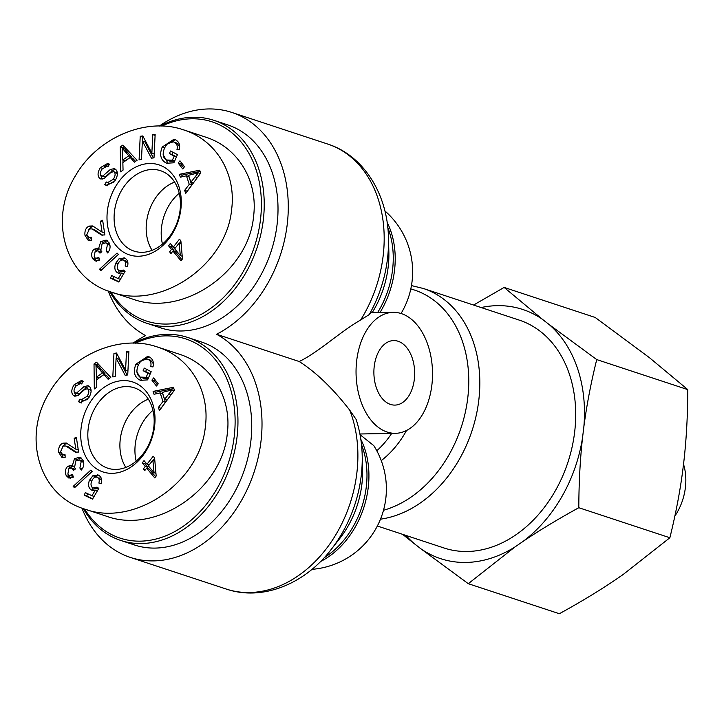 <?xml version="1.0" encoding="UTF-8"?>
<svg xmlns="http://www.w3.org/2000/svg" width="724" height="724" viewBox="0 0 724 724"><rect width="100%" height="100%" fill="white"/><g stroke="black" fill="none" stroke-linecap="round" stroke-linejoin="round"><path stroke-width="1.09" d="M311.981 569.336A80.663 80.663 0 0 0 373.783 445.631L360.036 434.662M377.349 526.004L444.065 548.005A119.985 90.781 -71.7 0 0 467.442 551.489A119.985 90.781 -71.7 0 0 571.996 447.513A119.985 90.781 -71.7 0 0 519.235 320.108L423.35 288.487L411.467 285.582M371.014 312.759L369.276 314.542L360.661 319.981C339.511 332.171 318.75 352.108 299.211 361.52L216.557 334.262A119.985 90.781 108.3 0 0 287.935 216.892A119.985 90.781 108.3 0 0 231.816 112.428L327.691 144.049A119.985 90.781 108.3 0 1 360.661 319.981M133.08 343.14A119.985 90.781 -71.7 0 1 145.633 335.601A119.985 90.781 108.3 0 1 108.202 290.994M159.352 126.048A119.985 90.781 108.3 0 1 231.816 112.428M299.211 361.52C316.08 372.281 332.922 388.498 349.746 410.182L356.127 419.413C359.819 430.68 361.837 442.554 362.19 455.052A115.722 87.55 -71.7 0 1 330.968 549.733C304.533 584.25 262.133 601.327 226.259 589.055L130.374 557.426A119.985 90.781 -71.7 0 0 251.499 479.369A119.985 90.781 -71.7 0 0 216.557 334.262M398.109 341.257A32.263 20.39 -91.1 0 1 414.617 375.964A32.263 20.39 -91.1 0 1 394.888 405.096A32.263 20.39 -91.1 0 1 373.892 373.213A32.263 20.39 -91.1 0 1 393.675 340.579A32.263 20.39 -91.1 0 1 398.109 341.257M401.449 313.628A60.499 38.236 88.9 0 0 393.15 312.352A60.499 38.236 88.9 0 0 356.054 373.34A60.499 38.236 88.9 0 0 395.15 433.323A60.499 38.236 88.9 0 0 395.422 433.323A60.499 38.236 88.9 0 0 432.409 378.706A60.499 38.236 88.9 0 0 401.449 313.628M81.93 508.094A119.985 90.781 -71.7 0 0 130.374 557.426M136.184 461.17A42.137 31.883 108.3 0 1 152.945 410.354M125.84 467.405A42.137 31.883 108.3 0 1 148.339 399.196A42.137 31.883 108.3 0 0 120.284 439.133A42.137 31.883 108.3 0 0 125.84 467.405M135.551 343.185A104.862 79.332 108.3 0 1 235.083 418.409A104.862 79.332 108.3 0 1 140.51 541.154A104.862 79.332 108.3 0 1 84.699 509.09M83.305 508.601A106.88 80.862 -71.7 0 0 120.709 540.439A106.88 80.862 -71.7 0 0 141.524 543.543A106.88 80.862 -71.7 0 0 234.657 450.925A106.88 80.862 -71.7 0 0 187.661 337.438A106.88 80.862 -71.7 0 0 133.687 343.149M187.661 337.438L201.435 341.981A106.88 80.862 108.3 0 1 248.441 455.468A106.88 80.862 108.3 0 1 155.298 548.086A106.88 80.862 108.3 0 1 134.483 544.982L120.709 540.439M152.882 460.165L148.402 465.903L154.04 472.681L152.882 460.165L154.845 460.817M154.04 472.681L155.941 473.306M142.257 462.871L144.013 460.627L146.999 464.211L153.189 456.265L154.601 457.957L156.176 476.03L154.737 477.876L146.655 468.156L144.728 470.627L143.316 468.935L145.243 466.464L142.257 462.871L144.764 463.695L145.633 462.582M145.243 466.464L147.75 467.288L144.764 463.695M143.316 468.935L145.488 469.65M146.99 468.265L147.75 467.288M146.655 468.156L149.153 468.98L155.615 476.745M146.999 464.211L149.162 464.926M153.217 460.274L154.637 458.446M79.884 468.066L81.206 461.514L79.45 459.921L75.812 460.98L74.527 467.496L75.586 468.844L73.703 470.247L71.377 467.885L68.843 468.718L67.866 474.066L69.368 475.451L72.563 474.582L73.386 477.143L68.88 478.102L66.246 475.641C64.753 472.075 65.223 468.989 67.658 466.383L71.368 465.333L72.3 465.794L74.518 458.654L79.857 457.188L82.871 459.984C84.491 463.514 83.975 466.862 81.332 470.048L79.884 468.066L82.265 468.853M75.622 461.161L77.025 459.478L81.034 457.785M72.3 465.794L74.101 466.383M69.115 468.473L70.165 467.215L72.934 466.003M70.21 478.293L68.002 474.292M69.368 475.451L73.124 476.338M74.952 469.315L71.377 467.885M83.685 462.292L81.957 460.745L79.45 459.921M98.889 483.071C99.631 480.066 99.152 478.157 97.423 477.342C95.188 476.492 93.269 477.768 91.667 481.152C90.455 484.465 90.943 486.718 93.134 487.904L97.052 487.143L98.826 488.383L92.518 499.117L84.255 495.225L85.332 492.601L91.957 495.723L95.315 490.148L91.595 490.067C88.545 488.275 87.812 485.053 89.396 480.383L92.871 475.74L98.337 475.089C101.414 476.763 102.346 479.686 101.125 483.84L98.889 483.071L101.134 483.813M93.785 478.03L95.378 476.564L98.926 475.396M97.668 474.817L98.337 475.089M93.378 490.474L91.043 484.899M95.315 490.148L97.387 490.827M92.084 490.257L92.591 490.392M91.957 495.723L94.093 496.429M84.255 495.225L86.762 496.049L87.713 493.723M92.681 498.836L86.762 496.049M95.64 488.727L98.726 488.564M93.134 487.904L96.03 488.881M101.659 480.492L99.206 477.931M172.022 389.946L162.321 392.39L164.61 399.331L172.022 389.946L174.086 390.625M164.61 399.331L167.072 400.146M153.108 391.413L173.425 387.286L174.393 390.209L159.425 410.535L158.402 407.458L162.99 401.458L160.158 392.897L154.049 394.281L153.108 391.413L155.615 392.236L173.841 388.535M156.131 393.811L155.615 392.236M160.158 392.897L162.665 393.72L165.488 402.291L162.99 401.458M158.402 407.458L160.909 408.282L165.488 402.291M143.135 370.706L144.284 368.091L151.18 371.702L147.606 379.883L140.583 380.335L139.334 379.81C134.221 376.634 133.089 371.412 135.958 364.136L147.796 356.28L149.171 356.869C152.845 358.851 154.112 362.199 152.972 366.923L150.71 366.634C151.515 363.186 150.637 360.769 148.094 359.385L147.008 358.923L140.827 360.995L138.266 365.113C135.94 371.204 136.646 375.195 140.365 377.104L146.139 377.304L147.922 373.204L143.135 370.706L145.642 371.53L146.61 369.312M147.922 373.204L150.194 373.955M150.212 373.919L145.642 371.53M146.139 377.304L148.402 378.046M141.289 377.494L143.795 378.317L148.311 378.254M153.379 363.774L150.592 360.208L147.008 358.923M140.311 361.62L149.044 356.805M139.334 379.81L141.841 380.634L136.872 371.729M78.518 401.657L80.011 399.069L81.287 399.738L87.061 396.363C89.061 393.069 89.369 390.688 87.993 389.231L87.224 388.743L84.527 389.648L78.092 395.44L74.572 396.137L73.26 395.322C71.061 392.788 71.341 389.259 74.12 384.734L81.577 380.417L83.16 381.349L81.631 383.955L80.545 383.367L75.785 386.182C73.848 389.376 73.513 391.557 74.807 392.707L76.536 393.132L83.939 386.661L88.056 385.675L89.514 386.589C91.848 389.286 91.595 393.032 88.753 397.82L80.337 402.743L78.518 401.657L81.025 402.481L82.4 400.101M81.64 402.969L81.025 402.481M76.536 393.132L79.043 393.965L86.446 387.485L89.242 386.344M77.314 393.53L79.043 393.965M74.807 392.707L78.002 393.965M77.966 383.811L82.771 381.041M75.911 396.272L74.282 391.901M91.106 390.996L89.731 389.566L87.224 388.743M81.287 399.738L83.794 400.562L87.504 399.512M102.473 372.896L95.966 365.258L98.473 366.091L104.98 373.729L102.473 372.896L96.491 377.095L98.998 377.919L104.98 373.729M95.966 365.258L96.491 377.095M96.781 387.213L94.31 388.942L94.02 363.982L96.545 362.208L110.79 377.394L108.129 379.258L103.957 374.561L96.582 379.738L96.781 387.213M103.957 374.561L106.464 375.394L109.224 378.489M94.02 363.982L96.527 364.806L98.002 363.765M96.699 379.657L96.672 377.15M96.527 365.448L96.527 364.806M115.207 376.607L112.808 376.923L113.958 353.375L116.528 353.031L125.587 370.208L126.483 351.71L128.881 351.393L127.732 374.951L125.162 375.285L116.102 358.118L115.207 376.607M116.102 358.118L118.609 358.95L127.098 375.032M126.483 351.71L128.827 352.488M125.587 370.208L127.922 370.978M113.958 353.375L117.098 354.117M116.265 358.172L116.464 354.199M151.895 380.109L153.705 377.91L158.23 383.829L156.42 386.019L151.895 380.109L154.393 380.933L155.244 379.919M157.389 384.842L154.393 380.933M90.762 470.157L92.111 471.487L74.518 487.75L73.169 486.41L90.762 470.157M73.169 486.41L75.224 487.089M74.156 438.273L76.364 437.332L78.599 452.057L75.233 452.12L65.812 446.002L63.187 446.038L60.59 451.622L62.599 454.6L64.988 454.355L65.178 457.278L61.929 457.414L58.689 452.364C58.264 447.794 59.64 444.735 62.816 443.188L66.327 443.034L75.812 449.197L74.156 438.273L76.635 439.097M75.812 449.197L78.282 450.011L75.812 449.197M62.508 446.409L65.314 444.02L67.631 443.613M63.287 457.613L61.241 453.514M76.472 452.391L68.318 446.835L65.812 446.002M81.151 427.649A47.386 35.856 -71.7 0 0 131.361 466.781A47.386 35.856 -71.7 0 0 141.09 386.444A47.386 35.856 -71.7 0 0 81.151 427.649M157.389 346.968L179.335 354.208C211.752 364.453 231.997 397.965 227.282 433.631C222.331 489.334 156.185 534.574 106.519 516.239M205.381 426.4C210.06 390.743 189.851 357.14 157.38 347.013C120.193 333.782 71.178 354.642 49.359 392.571C21.675 437.024 39.196 495.379 84.536 509.035C134.148 527.642 200.521 482.021 205.381 426.4M88.201 428.608A42.327 32.028 108.3 0 1 134.383 387.838A42.327 32.028 108.3 0 1 151.416 438.02A42.327 32.028 108.3 0 1 107.867 468.238A42.327 32.028 108.3 0 1 88.201 428.608M162.457 244.078A42.137 31.883 108.3 0 1 179.217 193.254M152.112 250.314A42.137 31.883 108.3 0 1 174.611 182.095A42.137 31.883 108.3 0 0 146.556 222.042A42.137 31.883 108.3 0 0 152.112 250.314M161.823 126.094A104.862 79.332 108.3 0 1 261.355 201.317A104.862 79.332 108.3 0 1 166.782 324.053A104.862 79.332 108.3 0 1 110.971 291.989M109.577 291.501A106.88 80.862 -71.7 0 0 146.981 323.338A106.88 80.862 -71.7 0 0 167.796 326.443A106.88 80.862 -71.7 0 0 260.93 233.825A106.88 80.862 -71.7 0 0 213.933 120.338A106.88 80.862 -71.7 0 0 159.959 126.048M213.933 120.338L227.707 124.881A106.88 80.862 108.3 0 1 274.713 238.368A106.88 80.862 108.3 0 1 181.57 330.986A106.88 80.862 108.3 0 1 160.755 327.882L146.981 323.338M179.154 243.065L174.674 248.812L180.312 255.581L179.154 243.065L181.118 243.717M180.312 255.581L182.213 256.206M168.529 245.771L170.285 243.526L173.271 247.119L179.462 239.164L180.873 240.857L182.448 258.939L181.009 260.776L172.927 251.056L171 253.527L169.588 251.834L171.516 249.364L168.529 245.771L171.036 246.603L171.905 245.481M171.516 249.364L174.022 250.187L171.036 246.603M169.588 251.834L171.76 252.549M173.262 251.165L174.022 250.187M172.927 251.056L175.425 251.88L181.887 259.654M173.271 247.119L175.434 247.834M179.489 243.173L180.91 241.345M106.156 250.966L107.478 244.422L105.722 242.821L102.084 243.879L100.799 250.395L101.858 251.744L99.975 253.147L97.65 250.785L95.115 251.617L94.138 256.966L95.64 258.35L98.835 257.482L99.659 260.043L95.152 261.002L92.518 258.54C91.025 254.984 91.495 251.898 93.93 249.291L97.64 248.242L98.573 248.694L100.79 241.554L106.129 240.097L109.143 242.884C110.763 246.413 110.247 249.771 107.605 252.948L106.156 250.966L108.537 251.753M101.894 244.069L103.297 242.377L107.306 240.685M98.573 248.694L100.374 249.282M95.387 251.373L96.437 250.115L99.206 248.902M96.482 261.192L94.274 257.192M95.64 258.35L99.396 259.237M101.224 252.214L97.65 250.785M109.958 245.192L108.229 243.644L105.722 242.821M125.162 265.97C125.904 262.966 125.424 261.056 123.695 260.242C121.46 259.391 119.532 260.667 117.94 264.052C116.718 267.364 117.207 269.618 119.406 270.803L123.324 270.043L125.098 271.292L118.79 282.016L110.528 278.125L111.605 275.5L118.229 278.622L121.587 273.048L117.867 272.966C114.817 271.174 114.084 267.952 115.668 263.283L119.143 258.64L124.609 257.988C127.686 259.672 128.619 262.586 127.397 266.74L125.162 265.97L127.406 266.713M120.057 260.939L121.65 259.473L125.198 258.305M123.94 257.717L124.609 257.988M119.65 273.373L117.315 267.799M121.587 273.048L123.659 273.735M118.356 273.156L118.863 273.292M118.229 278.622L120.365 279.328M110.528 278.125L113.035 278.948L113.985 276.622M118.953 281.736L113.035 278.948M121.913 271.627L124.999 271.464M119.406 270.803L122.302 271.781M127.931 263.4L125.478 260.83M198.295 172.846L188.593 175.289L190.883 182.231L198.295 172.846L200.358 173.525M190.883 182.231L193.344 183.045M179.38 174.312L199.697 170.185L200.666 173.108L185.697 193.435L184.674 190.358L189.254 184.367L186.43 175.796L180.321 177.181L179.38 174.312L181.887 175.136L200.114 171.434M182.403 176.71L181.887 175.136M186.43 175.796L188.937 176.62L191.76 185.19L189.254 184.367M184.674 190.358L187.181 191.181L191.76 185.19M169.407 153.606L170.556 150.99L177.452 154.601L173.878 162.791L166.855 163.235L165.606 162.71C160.484 159.533 159.361 154.312 162.23 147.035L174.068 139.18L175.443 139.768C179.118 141.75 180.385 145.099 179.244 149.823L176.982 149.533C177.787 146.085 176.909 143.669 174.366 142.284L173.28 141.823L167.099 143.895L164.538 148.013C162.212 154.103 162.918 158.094 166.638 160.004L172.412 160.203L174.194 156.103L169.407 153.606L171.914 154.429L172.882 152.212M174.194 156.103L176.466 156.855L171.914 154.429M172.412 160.203L174.674 160.945M167.561 160.393L170.068 161.217L174.584 161.153M179.652 146.673L176.864 143.117L173.28 141.823M166.583 144.528L175.317 139.705M168.14 163.552L163.144 154.628M104.79 184.557L106.283 181.968L107.559 182.638L113.333 179.262C115.333 175.968 115.641 173.588 114.265 172.131L113.496 171.642L110.799 172.547L104.365 178.348L100.844 179.036L99.532 178.222C97.333 175.688 97.613 172.158 100.392 167.633L107.849 163.316L109.433 164.248L107.903 166.855L106.817 166.276L102.057 169.081C100.12 172.285 99.785 174.457 101.079 175.606L102.808 176.041L110.211 169.561L114.329 168.574L115.786 169.488C118.121 172.194 117.867 175.932 115.025 180.719L106.609 185.643L104.79 184.557L107.297 185.38L108.672 183M107.912 185.869L107.297 185.38M102.808 176.041L105.315 176.864L112.718 170.384L115.514 169.244M103.586 176.43L105.315 176.864M101.079 175.606L104.274 176.873M104.238 166.71L109.043 163.941M102.184 179.181L100.555 174.801M117.378 173.905L116.003 172.475L113.496 171.642M107.559 182.638L110.066 183.462L113.777 182.412M128.745 155.805L122.238 148.158L124.745 148.99L131.252 156.628L128.745 155.805L122.763 159.995L125.27 160.819L131.252 156.628M122.238 148.158L122.763 159.995M123.053 170.113L120.582 171.841L120.293 146.882L122.818 145.117L137.062 160.294L134.402 162.158L130.23 157.47L122.854 162.638L123.053 170.113M130.23 157.47L132.736 158.294L135.497 161.389M120.293 146.882L122.79 147.705L124.275 146.673M122.971 162.556L122.944 160.049M122.799 148.348L122.79 147.705M141.479 159.515L139.08 159.832L140.23 136.275L142.8 135.94L151.859 153.108L152.755 134.619L155.153 134.293L154.004 157.85L151.434 158.194L142.375 141.017L141.479 159.515M142.375 141.017L144.881 141.85L153.37 157.932M152.755 134.619L155.099 135.388M151.859 153.108L154.194 153.877M140.23 136.275L143.37 137.017M142.537 141.071L142.737 137.098M178.158 163.009L179.977 160.819L184.502 166.728L182.692 168.927L178.158 163.009L180.665 163.841L181.516 162.819M183.661 167.751L180.665 163.841M117.035 253.056L118.383 254.396L100.79 270.649L99.441 269.319L117.035 253.056M99.441 269.319L101.496 269.998M100.428 221.182L102.636 220.232L104.871 234.956L101.505 235.029L92.084 228.911L89.45 228.938L86.862 234.522L88.871 237.499L91.26 237.264L91.45 240.187L88.201 240.323L84.961 235.264C84.536 230.703 85.912 227.644 89.088 226.087L92.6 225.942L102.084 232.105L100.428 221.182L102.908 221.997M102.084 232.105L104.555 232.92L102.084 232.105M88.781 229.309L91.586 226.92L93.903 226.512M89.55 240.513L87.514 236.422M102.745 235.291L94.591 229.734L92.084 228.911M107.424 210.548A47.386 35.856 -71.7 0 0 157.633 249.68A47.386 35.856 -71.7 0 0 167.362 169.353A47.386 35.856 -71.7 0 0 107.424 210.548M205.58 137.098C238.024 147.361 258.269 180.873 253.554 216.539C248.603 272.233 182.448 317.474 132.782 299.139L113.587 292.813M231.653 209.299C236.332 173.651 216.123 140.04 183.652 129.913C146.465 116.682 97.45 137.542 75.631 175.47C47.947 219.924 65.468 278.278 110.808 291.935C160.42 310.542 226.793 264.921 231.653 209.299M114.473 211.508A42.327 32.028 108.3 0 1 160.656 170.737A42.327 32.028 108.3 0 1 177.688 220.92A42.327 32.028 108.3 0 1 134.139 251.138A42.327 32.028 108.3 0 1 114.473 211.508M468.283 583.689L420.744 548.692A131.189 99.251 -71.7 0 0 515.026 546.919L468.283 583.689L559.353 613.726C580.177 602.287 598.802 591.028 615.21 579.96L623.129 574.521L669.872 537.751C675.619 514.565 679.917 492.139 682.75 470.491L684.035 459.885C686.452 438.101 687.71 414.68 687.8 389.621L649.374 357.629L595.2 317.465L504.13 287.428L542.557 319.42A131.189 99.251 -71.7 0 0 481.116 307.537M549.19 324.587L596.73 359.584C590.983 382.779 586.693 405.196 583.852 426.843A131.189 99.251 -71.7 0 0 549.19 324.587L542.557 319.42M582.567 437.45C580.15 459.242 578.892 482.664 578.802 507.714C557.978 519.153 539.353 530.411 522.945 541.48A131.189 99.251 -71.7 0 0 582.567 437.45L583.852 426.843M473.568 305.048L504.13 287.428M405.956 535.434A131.189 99.251 -71.7 0 0 414.11 543.525L402.607 534.33M420.744 548.692L414.11 543.525M522.945 541.48L515.026 546.919M683.51 464.211A50.418 38.146 108.3 0 1 674.84 516.149M578.802 507.714L669.872 537.751M596.73 359.584L687.8 389.621M387.087 222.232A80.663 61.024 108.3 0 1 379.955 312.596M381.249 460.618A84.925 64.255 -71.7 0 0 406.535 430.481M391.702 433.395A80.663 61.024 108.3 0 1 376.788 450.762M360.814 439.332A80.663 61.024 108.3 0 1 320.506 561.543M380.489 519.162A119.985 90.781 -71.7 0 0 477.261 410.309A119.985 90.781 -71.7 0 0 423.35 288.487M410.807 288.948A115.722 87.55 108.3 0 1 467.686 398.553A115.722 87.55 108.3 0 1 383.494 510.275M369.276 314.542A115.722 87.55 -71.7 0 0 388.462 237.952L388.86 252.052A84.925 64.255 108.3 0 1 372.109 312.741M377.584 312.641A80.663 61.024 -71.7 0 0 387.756 227.463M324.162 557.742A80.663 61.024 -71.7 0 0 361.484 444.563M362.19 455.052L362.588 469.143A84.925 64.255 108.3 0 1 339.665 538.629L330.968 549.733M349.746 410.182A119.985 90.781 108.3 0 1 330.606 542.846A119.985 90.781 108.3 0 1 226.259 589.055M74.518 458.654L77.025 459.478M67.658 466.383L70.165 467.215M66.246 475.641L68.753 476.473M73.54 469.867L74.011 470.021M81.206 461.514L83.694 462.337M92.871 475.74L95.378 476.564M89.396 480.383L91.677 481.134M168.819 393.865L171.145 394.625M148.094 359.385L150.592 360.208M135.958 364.136L138.347 364.923M83.939 386.661L86.446 387.485M74.12 384.734L76.31 385.449M73.26 395.322L75.767 396.146M87.993 389.231L90.5 390.055M87.061 396.363L89.224 397.078M98.663 368.588L101.17 369.412M62.816 443.188L65.314 444.02M58.689 452.364L61.033 453.134M70.834 449.314L73.332 450.138M100.79 241.554L103.297 242.377M93.93 249.291L96.437 250.115M92.518 258.54L95.025 259.373M99.812 252.767L100.283 252.92M107.478 244.422L109.967 245.237M119.143 258.64L121.65 259.473M115.668 263.283L117.949 264.034M195.091 176.765L197.417 177.525M174.366 142.284L176.864 143.117M162.23 147.035L164.62 147.823M165.606 162.71L168.113 163.534M110.211 169.561L112.718 170.384M100.392 167.633L102.582 168.357M99.532 178.222L102.039 179.045M114.265 172.131L116.772 172.955M113.333 179.262L115.496 179.977M124.935 151.488L127.442 152.312M89.088 226.087L91.586 226.92M84.961 235.264L87.305 236.042M97.106 232.214L99.604 233.047M401.042 313.492A80.663 80.663 0 0 0 384.86 210.901M327.691 144.049C363.828 155.533 387.756 194.475 388.462 237.952M359.909 433.993L395.422 433.323M370.969 312.768L393.15 312.352M81.74 383.765L80.545 383.367M65.106 455.423L62.599 454.6M106.491 516.23L87.314 509.913M108.012 166.665L106.817 166.276M91.378 238.323L88.871 237.499M205.607 137.108L183.661 129.868"/></g></svg>
